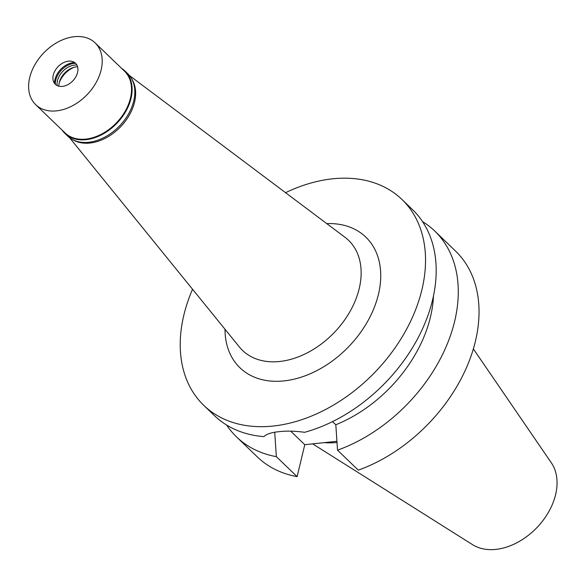 <?xml version="1.0" encoding="UTF-8"?>
<svg xmlns="http://www.w3.org/2000/svg" width="586" height="586" viewBox="0 0 586 586"><rect width="100%" height="100%" fill="white"/><g stroke="black" fill="none" stroke-linecap="round" stroke-linejoin="round"><path stroke-width="0.88" d="M74.18 67.273A20.005 14.049 -46.1 0 0 59.245 82.787M131.638 78.788A42.866 30.098 133.9 0 1 134.546 102.169A42.866 30.098 133.9 0 1 108.747 136.326A42.866 30.098 133.9 0 1 72.92 139.761M129.433 75.528L345.022 237.315A76.422 53.663 -46.1 0 1 359.203 288.612A76.422 53.663 133.9 0 1 305.328 353.819A76.422 53.663 133.9 0 1 239.403 347.007L69.58 137.688M225.009 329.259A90.713 63.691 -46.1 0 0 293.425 379.325A90.713 63.691 -46.1 0 0 378.431 294.406A90.713 63.691 -46.1 0 0 326.746 223.603M285.543 192.684A142.889 100.331 133.9 0 1 401.989 199.496A142.889 100.331 133.9 0 1 421.898 289.792A142.889 100.331 133.9 0 1 326.387 409.057A142.889 100.331 133.9 0 1 203.767 405.358A142.889 100.331 133.9 0 1 183.858 315.063A142.889 100.331 133.9 0 1 192.552 289.257M203.767 405.358L214.41 415.613A142.889 100.331 -46.1 0 0 263.92 436.621C266.645 433.992 271.699 432.343 279.068 431.677C286.305 430.791 294.839 430.996 304.654 432.3A142.889 100.331 -46.1 0 0 432.549 300.039A142.889 100.331 -46.1 0 0 412.632 209.744L401.989 199.496M433.457 295.989A121.456 85.285 -46.1 0 1 335.815 424.747L332.445 421.656M290.737 431.186L304.779 444.708L297.109 476.645L276.35 456.655L274.709 432.278M304.779 444.708L336.921 441.295M337.529 450.165L358.288 470.148A142.889 100.331 -46.1 0 0 466.156 368.367A142.889 100.331 -46.1 0 0 455.49 251.013L434.731 231.023A142.889 100.331 133.9 0 1 445.397 348.377A142.889 100.331 133.9 0 1 337.529 450.165L335.815 424.747M276.35 456.655A142.889 100.331 133.9 0 1 236.51 436.885L257.269 456.875A142.889 100.331 -46.1 0 0 297.109 476.645M422.521 221.596A142.889 100.331 133.9 0 1 434.731 231.023M236.51 436.885A142.889 100.331 133.9 0 1 226.628 425.04M324.124 442.65A99.81 70.086 -46.1 0 0 337.009 442.489M312.66 443.866L472.58 544.672A57.384 40.295 -46.1 0 0 520.698 540.607A57.384 40.295 -46.1 0 0 555.594 494.672A57.384 40.295 -46.1 0 0 551.36 462.859L473.363 348.897M121.61 68.379A43.298 30.399 133.9 0 1 124.986 71.031A43.298 30.399 133.9 0 1 131.015 98.389A43.298 30.399 133.9 0 1 102.074 134.531A43.298 30.399 133.9 0 1 64.921 133.41A43.298 30.399 133.9 0 1 62.145 130.143M35.68 104.66L65.002 132.89A42.866 30.098 -46.1 0 0 101.788 133.996A42.866 30.098 -46.1 0 0 130.436 98.221A42.866 30.098 -46.1 0 0 124.466 71.133L95.152 42.903A42.866 30.098 133.9 0 1 101.122 69.99A42.866 30.098 133.9 0 1 72.474 105.773A42.866 30.098 133.9 0 1 35.68 104.66A42.866 30.098 133.9 0 1 29.71 77.572A42.866 30.098 133.9 0 1 58.366 41.796A42.866 30.098 133.9 0 1 95.152 42.903M64.921 133.41L67.632 136.018A43.298 30.399 -46.1 0 0 104.791 137.139A43.298 30.399 -46.1 0 0 133.725 101.004A43.298 30.399 -46.1 0 0 127.697 73.646L124.986 71.031M58.915 86.201A16.291 11.434 133.9 0 1 59.325 82.421A16.291 11.434 133.9 0 1 77.586 66.819M76.898 65.105A16.291 11.434 -46.1 0 0 57.494 80.656A16.291 11.434 -46.1 0 0 57.179 85.585M55.326 84.296A17.573 12.343 133.9 0 1 55.758 80.136A17.573 12.343 133.9 0 1 75.543 63.295M74.664 62.57A17.573 12.343 -46.1 0 0 55.003 79.41A17.573 12.343 -46.1 0 0 54.564 83.446M53.275 75.074A14.577 10.233 -46.1 0 0 53.333 81.036A14.577 10.233 -46.1 0 0 65.537 85.666A14.577 10.233 -46.1 0 0 77.557 72.496A14.577 10.233 -46.1 0 0 72.21 61.435A14.577 10.233 -46.1 0 0 53.275 75.074"/></g></svg>
